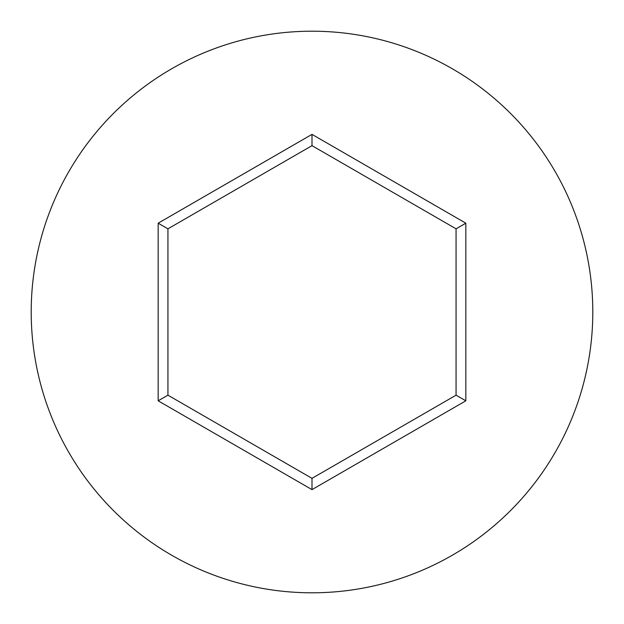 <?xml version="1.0" encoding="UTF-8"?>
<svg xmlns="http://www.w3.org/2000/svg" width="624" height="624" viewBox="0 0 624 624"><rect width="100%" height="100%" fill="white"/><g stroke="black" fill="none" stroke-linecap="round" stroke-linejoin="round"><path stroke-width="0.94" d="M592.8 312A280.8 280.8 0 0 0 312 31.2A280.8 280.8 0 0 0 31.2 312A280.8 280.8 0 0 0 312 592.8A280.8 280.8 0 0 0 592.8 312M312 489.629L158.168 400.811L158.168 223.189L312 134.371L465.832 223.189L465.832 400.811L312 489.629L312 478.351L456.066 395.171L456.066 228.829L312 145.649L167.934 228.829L167.934 395.171L312 478.351M465.832 400.811L456.066 395.171M456.066 228.829L465.832 223.189M312 145.649L312 134.371M167.934 228.829L158.168 223.189M158.168 400.811L167.934 395.171"/></g></svg>
